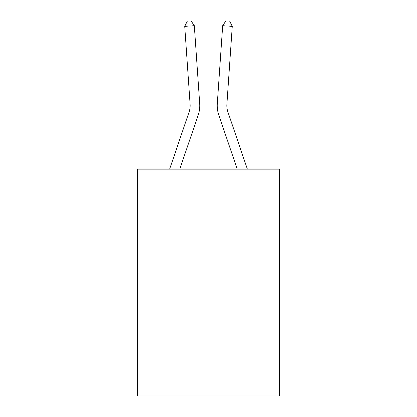 <?xml version="1.0" encoding="UTF-8"?>
<svg xmlns="http://www.w3.org/2000/svg" width="417" height="417" viewBox="0 0 417 417"><rect width="100%" height="100%" fill="white"/><g stroke="black" fill="none" stroke-linecap="round" stroke-linejoin="round"><path stroke-width="0.63" d="M279.661 273.062L279.661 169.203L137.339 169.203L137.339 396.15L279.661 396.15L279.661 273.062L137.339 273.062M199.779 103.677L194.395 25.64L199.779 103.677A28.851 28.851 0 0 1 198.304 114.956L179.836 169.203M247.323 169.203L227.797 111.86A19.234 19.234 0 0 1 226.817 104.339L232.196 26.302L222.605 25.64L217.221 103.677A28.851 28.851 0 0 0 218.696 114.956L237.164 169.203M169.677 169.203L189.203 111.86A19.234 19.234 0 0 0 190.183 104.339L184.804 26.302L187.337 21.116L191.174 20.85L194.395 25.64L184.804 26.302M189.203 111.86A19.234 19.234 0 0 0 190.183 104.339A19.234 19.234 0 0 1 189.203 111.86A19.234 19.234 0 0 0 190.183 104.339A19.234 19.234 0 0 1 189.203 111.86A19.234 19.234 0 0 0 190.183 104.339A19.234 19.234 0 0 1 189.203 111.86A19.234 19.234 0 0 0 190.183 104.339A19.234 19.234 0 0 1 189.203 111.86A19.234 19.234 0 0 0 190.183 104.339A19.234 19.234 0 0 1 189.203 111.86A19.234 19.234 0 0 0 190.183 104.339A19.234 19.234 0 0 1 189.203 111.86A19.234 19.234 0 0 0 190.183 104.339A19.234 19.234 0 0 1 189.203 111.86A19.234 19.234 0 0 0 190.183 104.339A19.234 19.234 0 0 1 189.203 111.86A19.234 19.234 0 0 0 190.183 104.339A19.234 19.234 0 0 1 189.203 111.86A19.234 19.234 0 0 0 190.183 104.339A19.234 19.234 0 0 1 189.203 111.86A19.234 19.234 0 0 0 190.183 104.339A19.234 19.234 0 0 1 189.203 111.86A19.234 19.234 0 0 0 190.183 104.339A19.234 19.234 0 0 1 189.203 111.86A19.234 19.234 0 0 0 190.183 104.339A19.234 19.234 0 0 1 189.203 111.86A19.234 19.234 0 0 0 190.183 104.339A19.234 19.234 0 0 1 189.203 111.86A19.234 19.234 0 0 0 190.183 104.339A19.234 19.234 0 0 1 189.203 111.86A19.234 19.234 0 0 0 190.183 104.339A19.234 19.234 0 0 1 189.203 111.86A19.234 19.234 0 0 0 190.183 104.339A19.234 19.234 0 0 1 189.203 111.86M232.196 26.302L229.663 21.116L225.826 20.85L222.605 25.64L217.221 103.677M227.797 111.86A19.234 19.234 0 0 1 226.817 104.339A19.234 19.234 0 0 0 227.797 111.86A19.234 19.234 0 0 1 226.817 104.339A19.234 19.234 0 0 0 227.797 111.86A19.234 19.234 0 0 1 226.817 104.339A19.234 19.234 0 0 0 227.797 111.86A19.234 19.234 0 0 1 226.817 104.339A19.234 19.234 0 0 0 227.797 111.86A19.234 19.234 0 0 1 226.817 104.339A19.234 19.234 0 0 0 227.797 111.86"/></g></svg>

